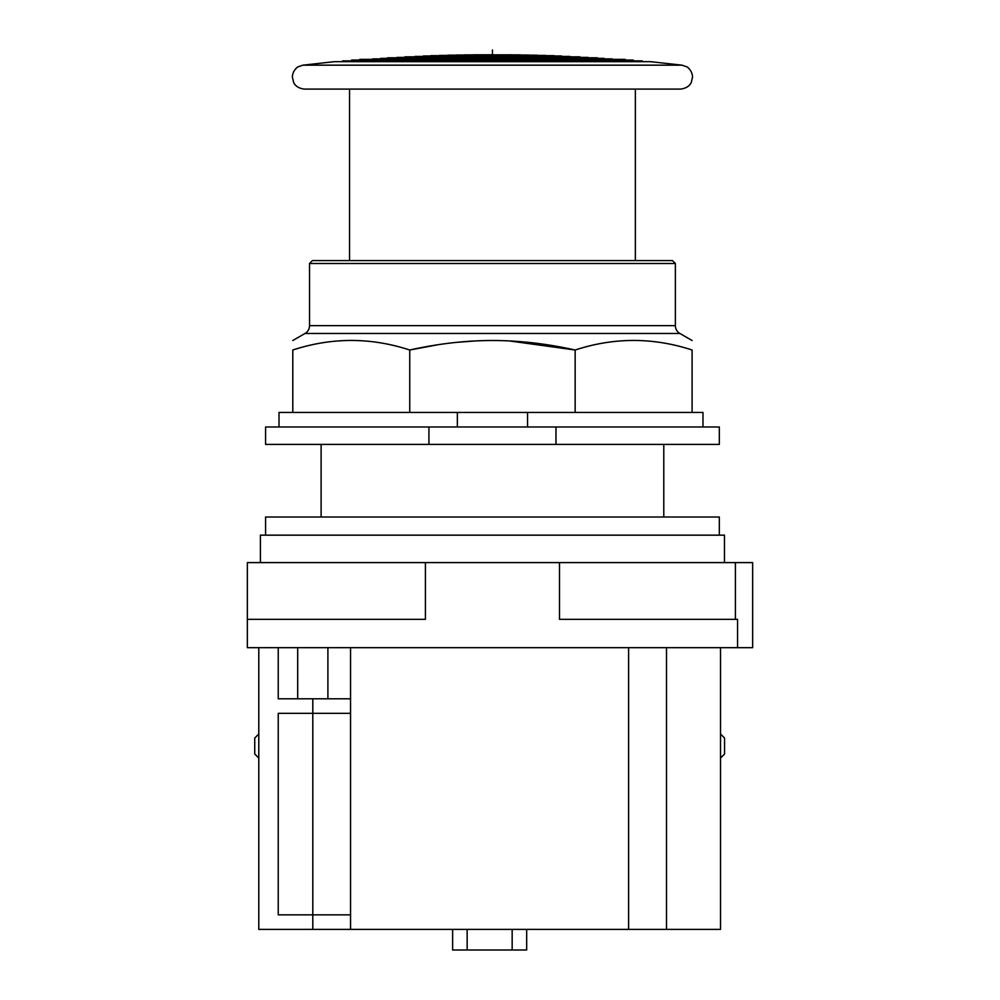 <?xml version="1.0" encoding="UTF-8"?>
<svg xmlns="http://www.w3.org/2000/svg" width="1000" height="1000" viewBox="0 0 1000 1000"><rect width="100%" height="100%" fill="white"/><g stroke="black" fill="none" stroke-linecap="round" stroke-linejoin="round"><path stroke-width="1.5" d="M559.487 562.6L559.487 619.325L737.55 619.325L737.55 647.688L247.35 647.688L247.35 619.325L425.412 619.325L425.412 562.6L752.65 562.6L752.65 647.688L737.55 647.688M247.35 619.325L247.35 562.6L425.412 562.6M260.413 562.6L260.413 535.163L724.475 535.163L724.475 562.6M265.575 535.163L265.575 517.013L719.325 517.013L719.325 535.163M720.525 758.062L724.562 754.013L724.562 738.05L720.525 734M258.788 734L254.737 738.05L254.737 754.013L258.788 758.062M720.525 647.688L720.525 929.388L258.788 929.388L258.788 647.688M350.55 713.325L278.238 713.325L278.238 914.862L350.55 914.862L350.55 647.688M278.238 647.688L278.238 698.8L350.55 698.8M327.9 698.8L327.9 647.688M297.7 647.688L297.7 698.8M628.612 647.688L628.612 929.388M350.55 929.388L350.55 914.862M526.675 929.388L526.675 950L452.625 950L452.625 929.388M467.15 950L467.15 929.388M512.163 950L512.163 929.388M428.925 444.412L265.575 444.412L265.575 426.987L719.325 426.987L719.325 444.412L428.925 444.412L428.925 426.987M702.987 426.987L702.987 412.463L527.537 412.463L527.537 426.987M527.537 412.463L457.362 412.463L457.362 426.987M438.438 344.65L409.75 350.012L409.75 412.463L457.362 412.463M409.75 412.463L292.8 412.463L292.8 350.012C292.8 337.275 292.8 337.275 292.8 350.012C292.8 337.275 292.8 337.275 292.8 350.012C331.788 337.275 370.763 337.275 409.75 350.012C438.075 343.688 465.637 340.525 492.45 340.513C519.288 340.525 546.85 343.688 575.15 350.012L575.15 412.463M509.275 340.925L575.15 350.012C614.138 337.275 653.112 337.275 692.1 350.012C692.1 337.275 692.1 337.275 692.1 350.012C692.1 337.275 692.1 337.275 692.1 350.012L692.1 412.463M475.613 340.925L457.125 342.312M279 426.987L279 412.463L292.8 412.463M679.887 333.462L305.012 333.462A9 9 0 0 0 309.525 325.662L675.375 325.662A9 9 0 0 0 679.887 333.462L692.1 340.513M675.375 263.488L672.475 260.587L312.425 260.587L309.525 263.488L675.375 263.488L675.375 325.662M349.538 260.587L349.538 89.087L635.363 89.087L635.363 260.587M680.525 89.087L304.375 89.087C295.613 88.138 293.512 82.362 293.587 82.362L292.375 77.088C292.438 70.188 298.6 66.175 298.188 66.8L302.913 65.163L681.988 65.163L686.712 66.8C686.3 66.175 692.463 70.188 692.525 77.088L691.3 82.362C691.388 82.362 689.287 88.138 680.525 89.087M302.913 65.163L334.387 61.675L650.512 61.675L681.988 65.163M643 61.675L642.188 60.875L342.713 60.875L341.9 61.675M634.025 60.875L633.212 60.062L351.688 60.062L350.875 60.875M625.962 60.062L625.013 59.375L359.888 59.375L358.938 60.062M618.987 59.375L365.913 59.375M612.1 58.875L372.8 58.875M604.1 58.35L380.8 58.35M597.35 57.8L387.55 57.8M588 57.387L396.9 57.387M580 56.837L404.9 56.837M569.9 56.438L415 56.438M561.55 55.975L423.35 55.975M554.05 55.663L430.85 55.663M545.462 55.412L439.438 55.412M537.175 55.188L447.725 55.188M528.925 55.012L455.975 55.012M520.65 54.887L492.45 54.812L492.45 50M464.25 54.887L511.825 54.812M473.075 54.812L492.45 54.787M555.975 426.987L555.975 444.412M735.4 619.325L735.4 562.6M312.8 698.8L312.8 929.388M666.513 929.388L666.513 647.688M321.112 444.412L321.112 517.013M663.787 444.412L663.787 517.013M305.012 333.462L292.8 340.513M309.525 263.488L309.525 325.662"/></g></svg>
